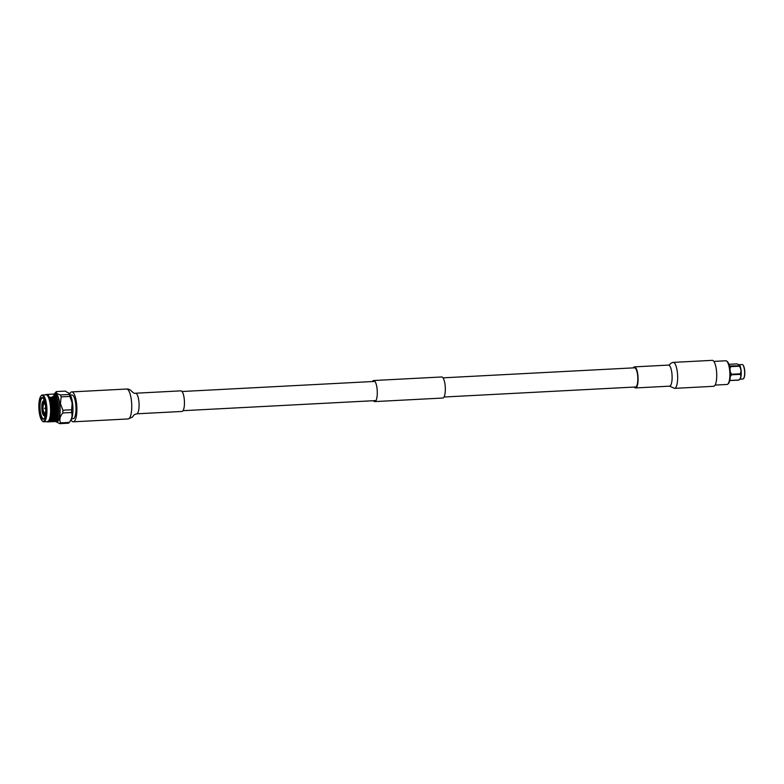 <?xml version="1.0" encoding="UTF-8"?>
<svg xmlns="http://www.w3.org/2000/svg" width="784" height="784" viewBox="0 0 784 784"><rect width="100%" height="100%" fill="white"/><g stroke="black" fill="none" stroke-linecap="round" stroke-linejoin="round"><path stroke-width="1.18" d="M443.009 377.839L634.521 367.814A9.604 2.764 87 0 1 637.559 374.781A9.604 2.764 87 0 1 635.53 386.992L444.009 397.018M372.459 381.534A10.555 3.028 87 0 1 373.664 380.524L441.706 376.967A10.555 3.028 87 0 1 445.038 384.621A10.555 3.028 87 0 1 442.803 398.037L374.772 401.594A10.555 3.028 87 0 1 373.458 400.712M373.664 380.524A10.555 3.028 87 0 1 376.996 388.178A10.555 3.028 87 0 1 374.772 401.594M743.614 378.515A7.007 2.019 -93 0 0 743.712 378.407A7.007 2.019 -93 0 0 744.8 373.478A7.007 2.019 -93 0 0 743.016 365.06A7.007 2.019 -93 0 0 742.909 364.962M739.018 364.707L742.154 364.54A7.242 2.078 87 0 1 742.801 364.844A7.242 2.078 87 0 1 744.643 373.547A7.242 2.078 87 0 1 743.516 378.643A7.242 2.078 87 0 1 742.918 379.015L739.782 379.182M739.194 364.854A7.242 2.078 87 0 1 739.292 364.923A7.242 2.078 87 0 1 741.243 373.723A7.242 2.078 87 0 1 740.027 378.927L738.851 380.103A8.399 2.411 -93 0 0 738.949 380.005C740.851 378.045 741.292 376.163 740.253 374.35A8.399 2.411 -93 0 0 740.263 374.076A8.399 2.411 -93 0 0 740.272 373.792C741.409 371.195 741.086 368.666 739.283 366.206A8.399 2.411 -93 0 0 739.145 365.814L739.106 364.776L736.852 363.884L728.885 364.305M729.767 380.534L738.793 380.162A8.399 2.411 -93 0 0 738.851 380.103M730.08 380.622A8.399 2.411 -93 0 0 730.227 380.465L738.949 380.005M730.267 371.881L731.55 374.252A8.399 2.411 87 0 1 731.55 374.527A8.399 2.411 87 0 1 731.541 374.801L730.306 376.389M729.914 379.789L730.227 380.465M731.55 374.252L740.272 373.792M739.283 366.206L730.57 366.667L729.943 368.843M729.375 365.961L739.145 365.814M740.253 374.35L731.541 374.801M713.861 361.404L725.798 360.777A11.858 3.41 87 0 1 726.543 361.012A11.858 3.41 87 0 1 728.395 364.119A11.858 3.41 87 0 1 729.865 375.791A11.858 3.41 87 0 1 727.748 384.16A11.858 3.41 87 0 1 727.042 384.464L715.096 385.091M726.543 361.012L727.14 361.414A11.417 3.283 87 0 1 728.924 364.403A11.417 3.283 87 0 1 730.335 375.634A11.417 3.283 87 0 1 728.307 383.69L727.748 384.16M673.201 362.394L712.274 360.346A12.995 3.734 87 0 1 715.106 364.011A12.995 3.734 87 0 1 716.654 378.113A12.995 3.734 87 0 1 713.626 386.306L674.554 388.354A12.995 3.734 87 0 0 676.994 384.415A12.995 3.734 87 0 0 676.033 366.059A12.995 3.734 87 0 0 673.201 362.394C670.359 362.786 668.948 365.971 668.487 365.089A10.555 3.028 87 0 1 670.79 368.059A10.555 3.028 87 0 1 671.574 382.964A10.555 3.028 87 0 1 669.595 386.159L674.554 388.354M633.266 367.882A10.555 3.028 87 0 1 634.472 366.873A10.555 3.028 87 0 1 636.775 369.842A10.555 3.028 87 0 1 638.029 381.289A10.555 3.028 87 0 1 635.579 387.943A10.555 3.028 87 0 1 634.276 387.061M43.796 400.81A10.368 2.979 87 0 1 44.09 399.82M44.972 416.823A10.368 2.979 87 0 1 44.58 415.873M50.744 414.658L50.852 413.815M44.267 418.44A10.368 2.979 87 0 1 43.6 418.754A10.368 2.979 87 0 1 40.317 411.228A10.368 2.979 87 0 1 41.758 398.429A10.368 2.979 87 0 1 42.512 398.037A10.368 2.979 87 0 1 43.218 398.282M39.739 411.384A10.849 3.116 87 0 1 40.043 400.712A10.849 3.116 87 0 1 42.993 398.037A10.849 3.116 87 0 1 45.462 405.465A10.849 3.116 87 0 1 44.08 418.705A10.849 3.116 87 0 1 39.739 411.384M43.865 402.182A6.213 1.784 -93 0 0 43.767 402.251A6.213 1.784 -93 0 0 43.639 402.359A6.213 1.784 -93 0 0 43.522 402.506A6.213 1.784 -93 0 0 42.63 406.357L41.787 406.053A7.536 2.166 87 0 1 42.904 401.251L43.522 402.506M45.766 410.11A4.743 1.362 87 0 1 45.011 412.884A4.743 1.362 87 0 1 44.668 413.06A4.743 1.362 87 0 1 43.1 409.013A4.743 1.362 87 0 1 43.826 403.77A4.743 1.362 87 0 1 44.169 403.593A4.743 1.362 87 0 1 45.55 406.279M54.811 394.656A13.749 3.949 87 0 1 54.88 394.715L54.998 394.793A13.436 3.861 87 0 1 54.998 394.793A13.436 3.861 87 0 1 58.202 404.123A13.436 3.861 87 0 1 56.35 420.685A13.436 3.861 87 0 1 56.33 420.704M54.939 394.744L54.4 394.313A13.749 3.949 87 0 1 54.459 394.352L55.282 394.313A13.436 3.861 87 0 1 59.525 404.054A13.436 3.861 87 0 1 56.693 421.135L55.86 421.175L56.301 420.734M57.938 404.054A13.749 3.949 87 0 1 57.957 404.211L56.928 404.113L57.918 403.907A13.749 3.949 87 0 1 57.938 404.054M58.006 404.642A13.749 3.949 87 0 1 58.036 404.867L57.957 404.211M58.085 405.299A13.749 3.949 87 0 1 58.114 405.612L57.095 405.514L58.339 405.387L58.036 404.867M58.153 406.053A13.749 3.949 87 0 1 58.173 406.279L58.114 405.612M58.202 406.729A13.749 3.949 87 0 1 58.222 407.043L57.212 406.935L58.457 406.788L58.173 406.279M58.251 407.484A13.749 3.949 87 0 1 58.261 407.719L58.222 407.043M58.281 408.16A13.749 3.949 87 0 1 58.3 408.484L57.281 408.376L58.535 408.19L58.261 407.719M58.31 408.925A13.749 3.949 87 0 1 58.31 409.15L58.3 408.484M58.32 409.601A13.749 3.949 87 0 1 58.32 409.905L57.32 409.807L58.565 409.591L58.31 409.15M58.32 410.346A13.749 3.949 87 0 1 58.32 410.571L58.32 409.905M58.31 411.012A13.749 3.949 87 0 1 58.31 411.316L57.301 411.218L58.32 410.571M58.29 411.747A13.749 3.949 87 0 1 58.281 411.963L58.31 411.316M58.261 412.394A13.749 3.949 87 0 1 58.241 412.688L57.252 412.59L58.281 411.963M58.222 413.099A13.749 3.949 87 0 1 58.202 413.315L58.241 412.688M58.173 413.717A13.749 3.949 87 0 1 58.143 414.001L57.154 413.913L58.202 413.315M58.104 414.393A13.749 3.949 87 0 1 58.075 414.599L58.143 414.001M58.036 414.981A13.749 3.949 87 0 1 57.996 415.246L57.007 415.167L58.075 414.599M57.938 415.618A13.749 3.949 87 0 1 57.908 415.804L57.996 415.246M57.849 416.167A13.749 3.949 87 0 1 57.81 416.412L56.83 416.343L57.908 415.804M57.742 416.755A13.749 3.949 87 0 1 57.712 416.931L57.81 416.412M57.634 417.264A13.749 3.949 87 0 1 57.585 417.49L56.605 417.431L57.712 416.931M57.389 418.254A13.749 3.949 87 0 1 57.32 418.45L56.35 418.401L57.467 417.95M57.095 419.126A13.749 3.949 87 0 1 57.036 419.303L56.056 419.264L57.193 418.862M56.781 419.881A13.749 3.949 87 0 1 56.713 420.028L55.742 420.008L56.879 419.656M56.438 420.498A13.749 3.949 87 0 1 56.36 420.616L55.39 420.606L56.546 420.322M56.066 420.979A13.749 3.949 87 0 1 56.036 421.008A13.749 3.949 87 0 1 55.987 421.067L55.027 421.077L56.183 420.841M55.684 421.312A13.749 3.949 87 0 1 55.595 421.371L54.635 421.39L55.684 421.312M55.468 421.429A13.749 3.949 87 0 1 55.409 421.459L55.919 421.037M53.822 421.586L55.517 421.194M55.066 421.537A13.749 3.949 87 0 1 55.027 421.547A13.749 3.949 87 0 1 55.007 421.547L53.616 421.606M40.699 396.39L41.052 395.871A13.436 3.861 87 0 1 42.336 394.989L45.972 394.793A13.436 3.861 87 0 1 50.215 404.544A13.436 3.861 87 0 1 47.373 421.625L43.747 421.812A13.436 3.861 87 0 1 42.375 421.067L41.964 420.596A12.907 3.704 87 0 1 39.2 411.943A12.907 3.704 87 0 1 40.699 396.39A12.907 3.704 87 0 1 46.011 404.897A12.907 3.704 87 0 1 45.599 417.803A12.907 3.704 87 0 1 41.964 420.596M50.754 403.74L51.283 403.241L51.95 403.682L51.421 404.181L50.509 403.966A13.749 3.949 87 0 1 50.568 404.446A13.749 3.949 87 0 1 50.627 404.916L50.676 405.367A13.749 3.949 87 0 1 50.774 406.328L50.813 406.788A13.749 3.949 87 0 1 50.872 407.758L50.901 408.219A13.749 3.949 87 0 1 50.931 409.199L50.94 409.66A13.749 3.949 87 0 1 50.95 410.62L50.95 411.071A13.749 3.949 87 0 1 50.921 412.021L50.911 412.462A13.749 3.949 87 0 1 50.852 413.384L50.823 413.805A13.749 3.949 87 0 1 50.744 414.677L50.695 415.079A13.749 3.949 87 0 1 50.588 415.912L50.529 416.284A13.749 3.949 87 0 1 50.392 417.059L50.323 417.402A13.749 3.949 87 0 1 50.156 418.107L50.078 418.421A13.749 3.949 87 0 1 49.892 419.048L49.794 419.322A13.749 3.949 87 0 1 49.588 419.861L49.48 420.106A13.749 3.949 87 0 1 49.255 420.557L49.147 420.753A13.749 3.949 87 0 1 48.902 421.116L48.784 421.263A13.749 3.949 87 0 1 48.53 421.527L48.402 421.635A13.749 3.949 87 0 1 48.128 421.802L48 421.861A13.749 3.949 87 0 1 47.726 421.919L47.589 421.929A13.749 3.949 87 0 1 47.314 421.89L47.04 421.606M42.336 394.989A13.436 3.861 87 0 1 46.579 404.73A13.436 3.861 87 0 1 43.747 421.812M68.855 392.96L69.237 394.489L60.466 394.95C57.065 393.931 55.723 392.804 56.438 391.569L65.209 391.108L69.413 393.558A14.19 4.077 87 0 1 72.549 403.172A14.19 4.077 87 0 1 70.815 420.41L69.188 422.547A16.356 4.704 87 0 1 68.531 423.193L59.77 423.654L55.556 421.478A14.288 4.106 87 0 1 55.488 421.42M69.237 394.489A16.356 4.704 87 0 1 69.913 396.449L72.157 403.035L71.638 409.767A16.356 4.704 87 0 1 71.579 412.492C72.618 415.696 71.854 419.009 69.276 422.429A16.356 4.704 87 0 1 69.188 422.547M54.527 394.479L53.978 394.117A13.749 3.949 87 0 1 54.047 394.136A14.288 4.106 87 0 1 54.116 394.078A14.288 4.106 87 0 1 59.76 403.819A14.288 4.106 87 0 1 59.388 417.774A14.288 4.106 87 0 1 55.556 421.478M69.276 422.429L60.505 422.89A16.356 4.704 87 0 1 59.77 423.654M60.505 422.89C59.202 419.695 59.966 416.382 62.808 412.952L71.579 412.492M71.638 409.767L62.877 410.228A16.356 4.704 87 0 1 62.808 412.952M62.877 410.228L60.437 403.652L61.142 396.91L69.913 396.449M50.529 402.408L51.734 402.339L51.215 402.829L50.294 402.623A13.749 3.949 87 0 1 50.441 403.535L50.166 404.064L51.176 404.407L50.578 405.201L57.918 410.267M51.715 404.377L52.91 404.319L51.362 404.475L57.898 408.836M53.459 404.289L54.655 404.23L53.106 404.387L57.84 407.396M55.194 404.201L56.389 404.132L54.841 404.299L55.605 404.877L55.056 405.397L54.41 404.946L54.949 404.426M70.413 395.077L71.912 394.999A11.878 3.41 87 0 1 75.666 403.613A11.878 3.41 87 0 1 73.157 418.715L71.658 418.793M71.099 419.979A14.974 4.302 -93 0 0 73.314 421.812A14.974 4.302 -93 0 0 76.479 402.77A14.974 4.302 -93 0 0 71.746 391.902A14.974 4.302 -93 0 0 69.737 393.95M181.986 411.453A10.31 2.96 -93 0 0 184.162 398.341A10.31 2.96 -93 0 0 180.908 390.853L135.544 393.225A10.31 2.96 -93 0 1 138.807 400.712A10.31 2.96 -93 0 1 137.376 413.433A10.31 2.96 -93 0 1 136.622 413.825L181.986 411.453M49.666 398.84L50.872 398.772L49.343 399.056L50.166 399.36L49.666 399.781M46.619 394.46L46.295 394.46A13.749 3.949 87 0 1 46.57 394.499L47.873 394.842L47.275 395.44L48.294 395.273L47.55 395.773L48.696 395.832L47.951 396.381L49.098 396.537L48.334 397.106L49.47 397.361L49.108 398.007A13.749 3.949 87 0 1 49.343 398.684L49.441 399.027A13.749 3.949 87 0 1 49.657 399.771M51.568 398.213L50.372 398.282L51.793 398.419L51.068 397.743L52.263 397.684L51.783 398.047M49.108 398.007L50.049 398.507L50.852 397.909M52.949 397.174L51.754 397.243L53.175 397.4L52.43 396.763L53.165 397.027M54.312 396.263L53.116 396.322L54.547 396.508L53.792 395.91L54.253 395.646L54.988 395.851L54.527 396.126M55.507 395.548L54.459 395.528L55.419 395.41A13.749 3.949 87 0 1 55.507 395.548L55.635 395.753A13.749 3.949 87 0 1 55.693 395.871L55.635 395.753M51.068 397.743L50.009 397.331L51.215 397.272L50.744 397.615M49.235 398.968L50.156 398.448M49.833 398.311L49.343 398.684M50.529 397.772L49.323 397.841L50.529 397.772L50.049 398.135M55.096 394.969L54.047 394.969L55.007 394.862A13.749 3.949 87 0 1 55.096 394.969L55.233 395.136A13.749 3.949 87 0 1 55.292 395.224L55.233 395.136M49.323 397.841L48.99 397.704A13.749 3.949 87 0 0 48.735 397.096M49.127 399.232L49.353 398.693M54.684 394.528L53.635 394.548L54.596 394.45A13.749 3.949 87 0 1 54.655 394.499A13.749 3.949 87 0 1 54.684 394.528L54.655 394.499M48.961 396.949L48.618 396.831A13.749 3.949 87 0 0 48.353 396.312M48.569 396.185L48.226 396.087A13.749 3.949 87 0 0 47.951 395.655M52.793 394.136L52.254 394.166M48.167 395.548L47.824 395.479A13.749 3.949 87 0 0 47.54 395.136M52.175 394.156L46.158 394.47A13.749 3.949 87 0 0 45.874 394.538L45.639 394.852M53.43 394.097L52.381 394.156M51.715 394.176L53.459 394.087M51.058 394.225L50.509 394.254M47.755 395.058L47.412 395.009A13.749 3.949 87 0 0 47.128 394.764M51.842 394.185L50.646 394.254M49.314 394.323L48.775 394.352M47.334 394.705L46.991 394.675A13.749 3.949 87 0 0 46.707 394.538M50.098 394.274L48.902 394.342M47.579 394.411L46.57 394.499M46.295 394.46L47.04 394.44M48.363 394.372L47.167 394.43M46.217 394.636L45.521 394.901M52.077 421.674L53.283 421.616M53.9 421.596L53.155 421.645L53.9 421.596M54.233 421.567L53.694 421.596M53.155 421.645L51.871 421.704M50.343 421.772L51.538 421.704M52.156 421.684L51.411 421.733L52.156 421.684M52.489 421.655L51.95 421.684M51.411 421.733L50.137 421.792M48.598 421.861L49.804 421.802M50.421 421.772L49.676 421.821L50.421 421.772M53.028 421.576L51.822 421.635L53.273 421.253M54.096 421.42L52.891 421.488L54.331 421.106M50.754 421.743L50.215 421.772M49.676 421.821L48.392 421.88M51.283 421.665L50.088 421.723L51.528 421.351M52.352 421.518L51.156 421.576L52.597 421.204M53.42 421.322L52.224 421.39L53.655 421.018M54.478 421.106L53.283 421.165L54.713 420.792M49.01 421.841L47.726 421.919M48.343 421.821L49.549 421.753L48.471 421.87M50.617 421.606L49.421 421.665L50.862 421.292M51.675 421.42L50.48 421.478L51.92 421.106M52.744 421.194L51.548 421.253L52.969 420.89M53.802 420.93L52.597 420.998L54.027 420.636M54.851 420.636L53.655 420.704L55.076 420.342M48.745 421.567L48.128 421.802M51.009 421.282L49.804 421.351L51.234 420.979M52.058 421.028L50.862 421.086L52.283 420.724M53.106 420.724L51.911 420.792L53.332 420.43M54.155 420.4L52.959 420.459L54.38 420.106M55.203 420.028L53.998 420.097L55.419 419.754M56.232 419.636L55.037 419.695L56.448 419.734M49.118 421.175L50.323 421.116L48.814 420.9L49.265 421.371L48.53 421.527M51.372 420.822L50.176 420.881L51.597 420.518M52.42 420.489L51.225 420.547L52.636 420.195M53.459 420.126L52.263 420.185L53.675 419.842M54.488 419.724L53.292 419.793L54.704 419.45M55.517 419.293L54.321 419.362L55.733 419.028M56.536 418.832L55.341 418.901L56.762 418.95M49.48 420.645L50.686 420.577L49.157 420.381L49.637 420.91L48.902 421.116M51.724 420.214L50.519 420.273L51.94 419.93M52.753 419.812L51.558 419.881L52.969 419.538M53.773 419.391L52.577 419.45L53.988 419.117M54.802 418.921L53.596 418.989L55.007 418.666M55.811 418.431L54.606 418.499L56.007 418.186M56.811 417.911L55.615 417.98L57.036 418.048M49.48 420.106L49.98 420.302L49.255 420.557M51.019 419.91L49.813 419.969L51.225 419.636M52.038 419.479L50.842 419.538L52.254 419.215M53.057 419.019L51.862 419.077L53.263 418.754M54.067 418.529L52.871 418.587L54.272 418.274M55.066 417.999L53.871 418.068L55.272 417.764L54.517 417.323L55.272 417.764M56.066 417.451L54.86 417.519L56.37 417.274L55.85 416.941L56.526 416.529L57.046 416.882L56.37 417.274M56.83 416.343L57.35 416.696M56.056 415.814L57.252 415.745L55.703 415.647L56.526 416.529M57.046 416.882L57.889 417.068M55.086 416.431L56.281 416.373L54.733 416.265L55.546 417.127M49.794 419.322L50.303 419.567L49.588 419.861M51.323 419.107L50.117 419.166L51.528 418.852M52.332 418.617L51.127 418.676L52.538 418.372M53.332 418.097L52.136 418.156L53.332 418.097L52.783 417.411L53.528 417.852M54.321 417.549L53.126 417.607L54.635 417.372L54.106 417.039L54.782 416.627L55.311 416.97L54.635 417.372M57.007 415.167L57.546 415.549M56.213 414.599L57.408 414.53L55.86 414.462L56.713 415.373M57.252 415.745L58.104 416.01M55.272 415.255L56.468 415.197L54.919 415.108L55.752 416.01M54.312 415.902L55.507 415.843L53.959 415.745L54.782 416.627M53.351 416.529L54.547 416.461L52.998 416.353L53.802 417.215M50.392 418.244L51.597 418.186L50.049 418.039L50.588 418.705L49.892 419.048M52.587 417.637L51.391 417.696L52.891 417.46L52.371 417.127L53.047 416.716L53.567 417.059L52.891 417.46M57.154 413.913L57.702 414.324M56.33 413.305L57.536 413.246L56.899 413.727L55.978 413.197L56.86 414.128M57.408 414.53L58.281 414.854M55.409 414.001L56.605 413.942L55.968 414.413L55.056 413.883L55.919 414.805M54.478 414.687L55.674 414.628L54.116 414.55L54.968 415.461M53.528 415.353L54.723 415.285L53.175 415.206L54.018 416.098M52.577 415.99L53.773 415.932L52.224 415.834L53.047 416.716M51.607 416.618L52.812 416.559L51.264 416.441L52.067 417.304M50.637 417.215L51.832 417.157L50.284 417.029L50.842 417.725L50.156 418.107M57.252 412.59L57.712 413.109L56.791 413.795L57.82 413.021M56.409 411.953L57.614 411.894L56.987 412.394L56.056 411.884L56.967 412.815M55.507 412.678L56.713 412.619L56.076 413.109L55.154 412.59L56.046 413.521M56.605 413.942L57.712 413.109L58.408 413.619M54.596 413.393L55.791 413.335L55.154 413.815L54.233 413.286L55.115 414.217M53.675 414.099L54.87 414.03L54.223 414.501L53.312 413.972L54.184 414.893M52.734 414.775L53.929 414.716L52.381 414.648L53.234 415.549M51.793 415.442L52.989 415.383L51.44 415.295L52.273 416.186M50.833 416.088L52.038 416.02L50.48 415.922L51.303 416.804M50.058 416.882L51.156 417.549M50.245 415.765L51.068 416.647L50.186 417.137M54.87 414.03L56.076 413.109M57.301 411.218L57.889 411.659M56.448 410.561L57.644 410.502L57.036 411.012L56.085 410.512L57.026 411.443M57.614 411.894L58.506 412.315M55.566 411.306L56.762 411.247L56.154 411.757L55.203 411.247L56.134 412.178M54.674 412.051L55.87 411.982L55.252 412.482L54.312 411.972L55.223 412.903M53.773 412.776L54.968 412.707L54.341 413.207L53.41 412.678L54.312 413.619M52.861 413.491L54.057 413.423L53.42 413.903L52.499 413.384L53.381 414.305M51.93 414.187L53.136 414.119L52.489 414.599L51.577 414.07L52.44 414.981M50.999 414.873L52.195 414.805L50.646 414.736L51.499 415.647M50.401 414.56L51.254 415.471L50.392 416.02M53.136 414.119L54.341 413.207M57.644 410.502L58.555 410.973M55.576 409.895L56.781 409.836L56.174 410.355L55.213 409.865L56.174 410.796M54.704 410.649L55.909 410.591L55.301 411.1L54.351 410.61L55.292 411.541M53.831 411.394L55.027 411.335L54.41 411.845L53.469 411.335L54.39 412.276M52.94 412.139L54.135 412.07L53.508 412.58L52.577 412.061L53.488 412.992M52.028 412.864L53.234 412.805L52.606 413.295L51.675 412.776L52.567 413.707M51.117 413.58L52.312 413.511L51.675 414.001L50.764 413.472L51.646 414.403M50.509 413.286L51.391 414.217L50.548 414.814M51.391 414.217L52.606 413.295M57.634 409.072L57.046 409.601L56.438 409.14L57.026 408.611L58.565 409.591M54.694 409.228L55.282 408.699L55.899 409.17L55.301 409.689L54.341 409.219L55.311 410.13M53.841 409.993L54.429 409.464L55.037 409.924L54.439 410.444L53.479 409.963L54.429 410.885M52.969 410.747L54.165 410.679L53.567 411.198L52.606 410.698L53.547 411.629M52.087 411.492L53.283 411.424L52.675 411.933L51.724 411.433L52.655 412.364M51.195 412.227L52.391 412.168L51.773 412.668L50.833 412.149L51.744 413.09M50.911 412.462L51.489 412.894L50.764 413.472L51.773 412.668M56.742 408.405L56.164 408.925L55.546 408.464L56.125 407.935L56.928 408.376L56.379 407.7L56.958 407.17L57.585 407.641L57.007 408.16M57.585 407.641L58.535 408.19M53.812 408.552L54.38 408.033L55.007 408.493L54.419 409.023L53.449 408.562L54.429 409.464M52.959 409.317L54.155 409.258L53.567 409.777L52.597 409.307L53.567 410.228M52.097 410.081L52.695 409.552L53.302 410.012L52.704 410.542L51.744 410.052L52.695 410.973M51.225 410.836L52.43 410.767L51.822 411.286L50.872 410.787L51.813 411.718M50.578 411.963L50.911 412.453M51.489 412.894L57.859 407.847M50.607 410.591L51.548 411.522L50.833 412.149L51.822 411.286M55.84 407.729L55.262 408.258L54.645 407.788L55.213 407.268L56.027 407.719L55.468 407.023L56.036 406.504L56.673 406.965L56.105 407.494M57.487 406.2L56.928 406.729L56.291 406.269L56.84 405.74L57.732 405.965M56.144 404.848L57.35 404.789L55.791 404.936L57.673 406.23L57.869 407.376M52.91 407.886L53.479 407.357L54.106 407.817L53.528 408.346L52.548 407.905L53.547 408.797M52.067 408.65L52.646 408.121L53.263 408.582L52.685 409.111L51.705 408.65L52.695 409.552M51.215 409.415L51.803 408.885L52.42 409.346L51.822 409.875L50.862 409.395L51.832 410.316M51.548 411.522L57.673 406.23L58.457 406.788M50.588 409.199L51.558 410.11L50.872 410.787L51.822 409.875M54.929 407.053L54.361 407.582L53.733 407.121L54.292 406.592L55.115 407.063L54.547 406.357L55.105 405.838L55.742 406.298L55.184 406.818M56.556 405.534L55.997 406.063L55.35 405.602L55.899 405.083L56.801 405.308M55.968 403.466L57.163 403.407L55.615 403.584L57.585 404.554M54.223 403.554L55.429 403.495L53.88 403.672L55.899 405.083M51.989 407.21L52.557 406.68L53.194 407.151L51.636 407.249L52.646 408.121M51.166 407.974L51.734 407.445L52.361 407.915L51.793 408.435L50.803 407.994L51.803 408.885M51.558 410.11L57.536 404.838L58.339 405.387M50.529 407.798L51.528 408.68L50.931 409.199M54.008 406.386L53.449 406.906L52.812 406.445L53.361 405.926L54.194 406.406L53.616 405.691L54.165 405.171L54.811 405.632L54.253 406.151M57.761 402.839L56.732 402.751L57.712 402.545A13.749 3.949 87 0 1 57.761 402.839L57.83 403.26A13.749 3.949 87 0 1 57.859 403.476L57.83 403.26M55.752 402.133L56.948 402.074L55.409 402.27L57.408 403.182M54.998 402.839L56.193 402.78L54.645 402.966L55.733 403.691M51.068 406.543L51.626 406.014L52.273 406.475L50.715 406.592L51.734 407.445M50.431 406.396L51.45 407.239L50.803 407.994L51.705 407.004M53.077 405.72L52.518 406.239L51.871 405.779L52.42 405.269L53.263 405.759L52.675 405.034L53.214 404.524L53.871 404.965L53.322 405.485M56.497 401.447L57.144 402.182L56.497 401.447L57.477 401.251A13.749 3.949 87 0 1 57.526 401.526L57.183 401.849M55.958 401.467L54.753 401.535L55.262 401.065L57.252 402.261M54.753 401.535L57.977 402.692L57.604 401.927A13.749 3.949 87 0 1 57.644 402.143M54.214 401.565L53.018 401.624L53.528 401.163L55.517 402.349M54.008 402.221L55.213 402.163L53.665 402.368L54.753 403.064M53.253 402.927L54.449 402.868L52.91 403.054L53.988 403.789M52.489 403.652L53.684 403.584L52.146 403.76L53.214 404.524M51.45 407.239L57.526 401.526M50.931 405.122L51.332 405.808L50.715 406.592L51.577 405.573L50.931 405.122L52.126 405.063L51.577 405.573M53.018 401.624L53.665 402.368L55.439 401.947M56.693 400.8L55.497 400.859L56.899 400.938L56.223 400.212L57.203 400.026A13.749 3.949 87 0 1 57.261 400.291L56.918 400.595M57.232 400.771L57.35 400.663A13.749 3.949 87 0 1 57.389 400.859L56.183 401.261M52.479 401.653L51.283 401.712L51.793 401.251L53.773 402.447M52.273 402.319L53.469 402.251L51.93 402.457L53.018 403.152M51.519 403.025L52.714 402.956L51.166 403.152L52.254 403.878M50.107 403.662L51.47 404.613M51.332 405.808L55.409 402.27M51.283 401.712L51.93 402.457L53.704 402.035M54.958 400.889L53.753 400.957L55.154 401.036L54.488 400.301L54.988 399.86L55.684 400.242L55.184 400.683M56.409 399.605L55.203 399.664L56.615 399.771L55.919 399.056L56.889 398.889A13.749 3.949 87 0 1 56.958 399.125L56.624 399.409M56.948 399.575L57.056 399.477A13.749 3.949 87 0 1 57.105 399.664L54.449 401.349M49.549 400.056L49.755 400.144A13.749 3.949 87 0 1 49.951 400.957L49.715 401.506L52.038 402.535M50.784 400.683L51.479 401.075L50.97 401.535L50.47 400.506L50.049 401.339A13.749 3.949 87 0 1 50.215 402.212L51.283 403.241M50.294 405.014L53.665 402.368M49.892 402.368L50.97 403.045L50.441 403.535M50.088 402.496L51.969 402.123M53.214 400.977L52.018 401.045L53.42 401.124L52.744 400.389L53.939 400.33L53.439 400.781M54.664 399.693L53.469 399.762L54.88 399.869L54.184 399.154L54.674 398.742L55.38 399.085L54.89 399.507M56.085 398.497L54.89 398.566L56.301 398.693L55.586 398.007L56.556 397.841A13.749 3.949 87 0 1 56.634 398.066L56.301 398.321M56.624 398.478L56.742 398.38A13.749 3.949 87 0 1 56.791 398.546L52.704 401.447M50.735 401.741L50.215 402.212M52.205 400.418L51.705 400.869L51.009 400.487L51.509 400.046L52.41 400.575L51.734 399.85L52.224 399.428L52.93 399.791L52.43 400.222M53.635 399.174L52.44 399.242L53.851 399.36L53.145 398.654L54.351 398.595L53.861 398.997M55.047 398.037L53.851 398.096L55.272 398.243L54.547 397.566L55.017 397.214L55.742 397.498L55.262 397.86M53.635 398.272L54.331 397.723M56.281 397.106L55.233 397.057L56.193 396.91A13.749 3.949 87 0 1 56.281 397.106L56.389 397.39A13.749 3.949 87 0 1 56.448 397.537L56.389 397.39M52.93 398.831L54.547 397.566M52.224 399.428L53.145 398.654M51.509 400.046L52.44 399.242M49.715 401.506L51.734 399.85M50.695 400.31L49.99 399.938L51.185 399.879L51.009 400.487M56.281 397.468L50.97 401.535M49.96 402.76L50.225 402.221M51.411 399.683L50.705 399.33L51.901 399.272L51.185 399.879M52.126 399.085L51.411 398.742L52.606 398.684L51.901 399.272M52.822 398.507L52.107 398.184L53.302 398.125L52.606 398.684M51.411 398.742L52.263 398.066M53.528 397.958L52.802 397.655L53.273 397.302L53.998 397.596L53.302 398.125M53.528 398.331L53.998 397.596M53.488 397.155L54.694 397.086L53.175 397.4M55.586 396.469L54.851 396.234L55.821 396.096A13.749 3.949 87 0 1 55.899 396.263L55.37 396.616M53.567 394.078A13.749 3.949 87 0 1 53.596 394.078A13.749 3.949 87 0 1 53.626 394.078L54.116 394.372M49.755 400.144L50.47 400.506M60.466 394.95A16.356 4.704 87 0 1 61.142 396.91M54.116 394.078L55.968 392A16.356 4.704 87 0 1 56.438 391.569M56.899 398.223L56.409 398.654M57.222 399.262L56.722 399.771M52.802 397.655L51.891 398.36M57.516 400.389L57.007 400.977M50.705 399.33L51.195 398.929M57.702 403.378L58.183 404.025M49.99 399.938L50.48 399.517M57.889 404.76L58.202 404.221M58.026 406.171L58.359 405.593M58.124 407.611L58.467 406.994M55.272 398.243L55.968 397.713M50.166 404.064L51.93 402.457M50.597 409.62L58.016 402.888M52.499 413.384L58.545 408.395M54.233 413.286L58.565 409.797M55.978 413.197L58.555 411.169M57.712 413.109L58.496 412.511M50.049 398.507L50.744 397.988M51.793 398.419L52.489 397.9M45.452 414.648A7.536 2.166 87 0 1 45.031 415.451L44.864 414.168A6.213 1.784 -93 0 0 45.756 410.326L45.766 410.336M45.59 406.533A6.213 1.784 -93 0 0 45.109 404.24L45.207 403.809M45.031 402.927L45.158 403.564M43.767 402.251L43.149 400.996A7.536 2.166 87 0 1 43.571 400.82A7.536 2.166 87 0 1 44.796 401.937M41.768 406.974L42.601 407.278A6.213 1.784 -93 0 0 43.277 412.433L42.601 413.413A7.536 2.166 87 0 1 41.768 406.974L42.61 406.935M44.894 414.413L44.776 415.706A7.536 2.166 87 0 1 44.355 415.883A7.536 2.166 87 0 1 42.826 414.079L43.502 413.099A6.213 1.784 -93 0 0 44.512 414.491M45.266 415.687L44.776 415.706M42.63 406.357A6.213 1.784 -93 0 0 42.601 407.278M43.277 412.433A6.213 1.784 -93 0 0 43.502 413.099M44.874 403.584A6.213 1.784 -93 0 0 43.639 402.143A6.213 1.784 -93 0 0 43.316 402.27M43.061 402.525A6.213 1.784 -93 0 0 42.179 406.377M43.051 413.119A6.213 1.784 -93 0 0 44.286 414.56A6.213 1.784 -93 0 0 44.61 414.432M42.826 412.462A6.213 1.784 87 0 1 42.15 407.298M73.314 421.812L128.164 418.94A14.974 4.302 -93 0 0 129.252 418.372A14.974 4.302 -93 0 0 131.33 399.899A14.974 4.302 -93 0 0 126.596 389.031C131.291 388.56 132.819 394.323 135.544 393.225M375.977 400.585L183.025 410.689M374.968 381.406L182.025 391.51M635.579 387.943L669.595 386.159M634.472 366.873L668.487 365.089M136.622 413.825L134.319 414.667L132.31 417.137L128.164 418.94M45.678 407.621L44.561 408.405L45.746 408.905M126.596 389.031L71.746 391.902M43.571 400.82L44.443 400.771M44.355 415.883L45.237 415.834"/></g></svg>
